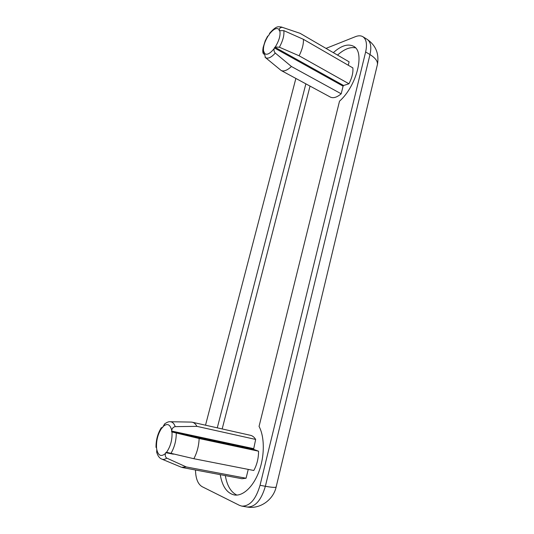<?xml version="1.0" encoding="UTF-8"?>
<svg xmlns="http://www.w3.org/2000/svg" width="534" height="534" viewBox="0 0 534 534"><rect width="100%" height="100%" fill="white"/><g stroke="black" fill="none" stroke-linecap="round" stroke-linejoin="round"><path stroke-width="0.8" d="M162.69 427.5L162.903 426.733C167.109 422.941 170.046 424.116 171.721 430.244L171.981 431.966C172.409 439.669 170.593 446.444 166.528 452.291L165.7 452.672L165.487 453.466C161.161 457.091 158.251 455.742 156.756 449.428L156.529 447.706C156.215 440.17 157.997 433.575 161.889 427.914L162.69 427.5M161.889 427.914L161.361 427.627L162.51 427.721M156.015 447.338L156.529 447.706M156.756 449.428L156.762 452.472M166.795 458.125C165.046 459.353 163.417 459.694 161.915 459.147L181.52 467.29L186.273 466.95L166.795 458.125C165.36 457.104 164.919 455.555 165.487 453.466M166.528 452.291L193.855 458.713L253.804 470.487C256.988 464.653 258.569 458.219 258.549 451.19L199.135 438.521C198.855 445.83 197.099 452.565 193.855 458.713M199.135 438.521L171.981 431.966M171.721 430.244C172.268 428.181 173.437 426.98 175.232 426.639L196.926 426.359L255.666 439.435L253.577 449.354L258.549 451.19M164.846 423.742L162.903 426.733M181.52 467.29L181.186 467.157M190.985 422.08L192.253 422.214C194.136 422.654 195.691 424.036 196.926 426.359M186.273 466.95L246.061 478.237L241.962 478.724L182.414 467.544M192.253 422.214L250.479 435.317C252.515 435.784 254.244 437.159 255.666 439.435M348.261 65.248L349.109 61.824L300.128 33.342L281.411 27.02C278.341 26.88 276.919 25.098 269.697 33.188L268.989 35.044L267.414 36.552M291.424 66.496L341.193 93.804C336.941 97.348 333.349 98.456 330.433 97.121L281.164 70.495C283.854 71.696 287.272 70.361 291.424 66.496L275.29 53.073C274.096 51.751 273.728 50.249 274.189 48.554L274.363 47.906L343.088 86.148L341.193 93.804M299.127 55.796L279.389 47.219C282.907 40.751 284.382 35.224 283.821 30.638L303.425 39.336C303.652 44.108 302.217 49.595 299.127 55.796L348.956 83.778L343.589 85.507L343.088 86.148M303.425 39.336L352.861 67.905C353.294 72.597 351.993 77.884 348.956 83.778M300.128 33.342L281.411 27.02M267.521 36.365L265.204 40.844L263.108 47.586C262.554 51.584 262.848 51.164 262.968 53L263.956 54.241M281.164 70.495L265.371 57.518M262.968 53L264.123 51.938L265.378 57.525C267.828 59.1 271.132 57.619 275.29 53.073M283.821 30.638L279.289 30.678L279.269 29.65C279.709 27.968 280.677 27.227 282.159 27.434M274.363 47.906L275.257 47.025L279.389 47.219M195.484 470C195.691 478.604 197.907 484.164 202.126 486.681L239.512 505.371L241.815 506.125C249.825 506.325 255.899 499.383 260.038 485.293L365.636 51.958L369.989 54.568C371.664 46.892 370.709 41.812 367.125 39.322L362.84 36.692C366.397 39.176 367.332 44.262 365.636 51.958M326.007 48.387L355.484 36.646C358.387 35.504 360.837 35.524 362.84 36.692M205.517 425.197L295.869 78.438M333.323 52.639C341.233 45.61 347.974 43.488 353.548 46.271C365.343 51.751 356.832 85.854 339.517 101.193L259.05 426.412C264.59 436.638 264.804 455.449 259.144 471.041C253.517 486.654 242.917 496.54 234.219 494.945C226.903 493.136 222.244 486.367 220.235 474.646M217.278 427.841L305.869 83.845M337.521 55.082C344.19 49.155 350.177 46.745 355.504 47.86M236.882 495.091C230.902 492.181 227.043 485.686 225.321 475.6M222.177 428.949L310.034 86.094M248.25 469.399L246.061 478.237M279.095 30.291L279.556 30.551M274.856 47.199L343.589 85.507M171.507 431.031L253.396 448.593M171.628 431.819L253.577 449.354M165.7 452.672L173.37 454.18M176.26 433.228C176.233 440.75 174.418 447.545 170.813 453.613M164.298 424.196C166.735 422.314 168.744 421.493 170.313 421.74C172.482 421.893 174.124 423.529 175.232 426.639M279.269 29.65C276.919 27.241 273.548 28.829 269.156 34.416M268.128 35.918C264.237 42.4 262.775 47.793 263.743 52.105M264.13 52.966C266.319 55.596 269.677 54.128 274.189 48.554M275.257 47.025C279.302 40.324 280.784 34.81 279.696 30.485M276.145 487.028C273.181 500.084 259.878 509.356 247.129 507.006C255.179 507.213 261.253 500.305 265.365 486.28C272.727 487.595 276.345 487.729 276.225 486.681L377.171 65.582C378.352 62.011 375.963 58.34 369.989 54.568L265.365 486.28L260.038 485.293M161.361 427.627C157.724 433.441 155.941 440.029 156.015 447.392M156.589 451.811C157.65 455.782 159.426 458.225 161.915 459.147M170.313 421.74L191.346 422.087M265.058 57.245L268.562 60.168M247.129 507.006L241.815 506.125M377.485 64.274C379.207 53.607 375.756 45.29 367.125 39.322"/></g></svg>
